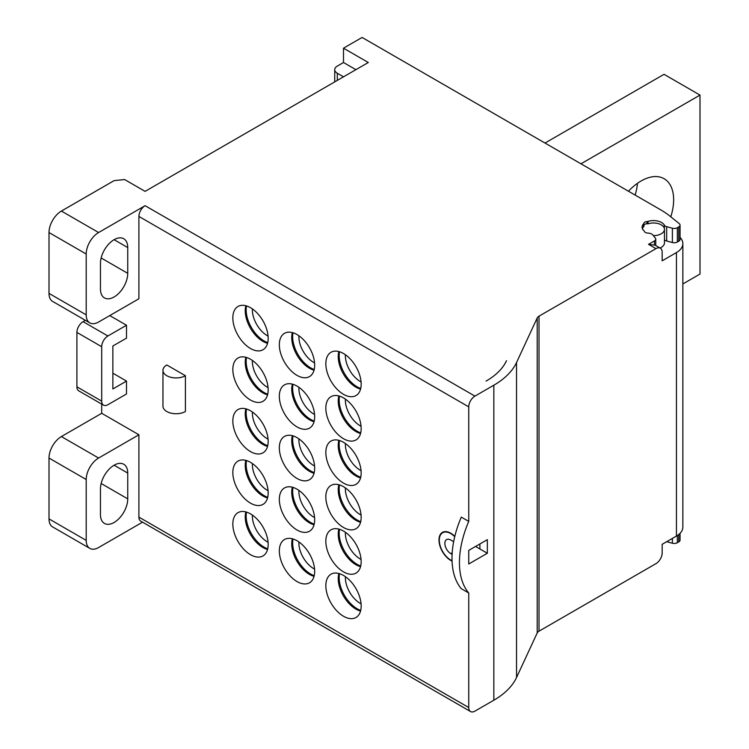 <?xml version="1.0" encoding="UTF-8"?>
<svg xmlns="http://www.w3.org/2000/svg" width="749" height="749" viewBox="0 0 749 749"><rect width="100%" height="100%" fill="white"/><g stroke="black" fill="none" stroke-linecap="round" stroke-linejoin="round"><path stroke-width="1.12" d="M314.571 414.469A21.047 12.153 60 0 1 313.737 414.019A21.047 12.153 -120 0 1 298.888 387.299M293.018 384.321A25.429 14.68 -120 0 0 310.638 419.384A25.429 14.68 -120 0 0 314.215 421.032M339.522 529.29A25.429 14.68 -120 0 0 357.142 564.353A25.429 14.68 -120 0 0 360.718 566.001M339.522 484.903A25.429 14.68 -120 0 0 357.142 519.965A25.429 14.68 -120 0 0 360.718 521.622M339.522 440.515A25.429 14.68 -120 0 0 357.142 475.587A25.429 14.68 -120 0 0 360.718 477.235M293.018 435.862A25.429 14.68 -120 0 0 310.638 470.934A25.429 14.68 -120 0 0 314.215 472.582M293.018 487.412A25.429 14.68 -120 0 0 310.638 522.474A25.429 14.68 -120 0 0 314.215 524.122M293.018 538.952A25.429 14.68 -120 0 0 310.638 574.024A25.429 14.68 -120 0 0 314.215 575.672M246.524 512.11A25.429 14.68 -120 0 0 264.144 547.173A25.429 14.68 -120 0 0 267.721 548.82M246.524 460.569A25.429 14.68 -120 0 0 264.144 495.632A25.429 14.68 -120 0 0 267.721 497.28M246.524 409.02A25.429 14.68 -120 0 0 264.144 444.082A25.429 14.68 -120 0 0 267.721 445.73M246.524 357.47A25.429 14.68 -120 0 0 264.144 392.542A25.429 14.68 -120 0 0 267.721 394.189M339.522 351.749A25.429 14.68 -120 0 0 357.142 386.812A25.429 14.68 -120 0 0 360.718 388.459M246.524 305.929A25.429 14.68 -120 0 0 264.144 340.992A25.429 14.68 -120 0 0 267.721 342.639M293.018 332.771A25.429 14.68 -120 0 0 310.638 367.843A25.429 14.68 -120 0 0 314.215 369.491M339.522 396.137A25.429 14.68 -120 0 0 357.142 431.199A25.429 14.68 -120 0 0 360.718 432.847M339.522 573.678A25.429 14.68 -120 0 0 357.142 608.74A25.429 14.68 -120 0 0 360.718 610.388M345.383 576.655A21.047 12.153 -120 0 0 360.241 603.376A21.047 12.153 60 0 0 361.074 603.825M345.383 354.726A21.047 12.153 -120 0 0 360.241 381.438A21.047 12.153 60 0 0 361.074 381.896M298.888 335.749A21.047 12.153 -120 0 0 313.737 362.469A21.047 12.153 -120 0 0 314.571 362.919M252.385 308.906A21.047 12.153 60 0 0 267.243 335.627A21.047 12.153 -120 0 0 268.067 336.076M580.962 163.806L699.997 95.086L664.035 74.32L545 143.05M682.854 283.955L699.997 274.059L699.997 95.086M670.795 216.807A46.035 26.58 120 0 0 673.651 199.786A46.035 26.58 120 0 0 664.11 178.711A46.035 26.58 120 0 0 628.458 191.229M637.483 183.308A46.035 26.58 -60 0 1 635.133 195.086M664.457 239.643A4.382 2.528 0 0 0 665.43 240.495A4.382 2.528 0 0 0 666.676 241L672.387 242.536A4.382 2.528 0 0 0 677.339 242.03L678.772 241.206A4.382 2.528 0 0 0 680.055 239.418L680.055 225.103A4.382 2.528 180 0 0 679.24 223.633L670.112 216.255A87.68 50.623 180 0 0 660.768 209.879L362.104 37.45L343.501 48.189L368.302 62.504L145.1 191.37L124.643 179.554L114.101 180.631L61.399 211.059A17.536 10.121 120 0 0 49.003 232.536L49.003 293.383A17.536 10.121 120 0 0 52.636 301.416L89.833 322.894A17.536 10.121 -60 0 1 86.201 314.861L49.003 293.383M360.55 611.062A24.989 14.428 60 0 1 338.23 578.49A24.989 14.428 60 0 1 338.857 573.491M314.046 524.796A24.989 14.428 60 0 1 291.736 492.224A24.989 14.428 60 0 1 292.353 487.224M267.552 497.954A24.989 14.428 60 0 1 245.232 465.382A24.989 14.428 60 0 1 245.85 460.373M314.046 576.346A24.989 14.428 60 0 1 291.736 543.774A24.989 14.428 60 0 1 292.353 538.765M267.552 549.494A24.989 14.428 60 0 1 245.232 516.932A24.989 14.428 60 0 1 245.85 511.923M360.55 522.296A24.989 14.428 60 0 1 338.23 489.724A24.989 14.428 60 0 1 338.857 484.715M360.55 477.909A24.989 14.428 60 0 1 338.23 445.337A24.989 14.428 60 0 1 338.857 440.328M314.046 473.256A24.989 14.428 60 0 1 291.736 440.684A24.989 14.428 60 0 1 292.353 435.675M267.552 446.404A24.989 14.428 60 0 1 245.232 413.832A24.989 14.428 60 0 1 245.85 408.832M360.55 433.521A24.989 14.428 60 0 1 338.23 400.949A24.989 14.428 60 0 1 338.857 395.94M360.55 389.134A24.989 14.428 60 0 1 338.23 356.561A24.989 14.428 60 0 1 338.857 351.553M314.046 370.165A24.989 14.428 60 0 1 291.736 337.593A24.989 14.428 60 0 1 292.353 332.584M314.046 421.706A24.989 14.428 60 0 1 291.736 389.134A24.989 14.428 60 0 1 292.353 384.125M267.552 394.863A24.989 14.428 60 0 1 245.232 362.291A24.989 14.428 60 0 1 245.85 357.282M267.552 343.314A24.989 14.428 60 0 1 245.232 310.741A24.989 14.428 60 0 1 245.85 305.742M360.55 566.675A24.989 14.428 60 0 1 338.23 534.112A24.989 14.428 60 0 1 338.857 529.103M325.834 541.265A24.989 14.428 -120 0 0 336.741 566.413A24.989 14.428 -120 0 0 355.99 573.107A24.989 14.428 -120 0 0 361.168 561.675A24.989 14.428 -120 0 0 350.26 536.518A24.989 14.428 -120 0 0 331.002 529.824A24.989 14.428 -120 0 0 325.834 541.265M86.201 314.861L86.201 254.014A17.536 10.121 -60 0 1 98.606 232.536L145.1 205.685A8.773 5.065 120 0 0 138.902 216.424L468.743 406.857L468.743 521.398L461.3 517.1A79.647 45.979 120 0 0 452.003 558.267A79.647 45.979 120 0 0 461.3 588.695L468.743 592.993L468.743 707.533L138.902 517.11A8.773 5.065 120 0 0 140.718 521.117L470.559 711.55A8.773 5.065 -60 0 1 468.743 707.533M454.812 536.368A7.106 4.101 60 0 1 454.624 536.2A16.656 9.615 -120 0 0 442.425 532.389A16.656 9.615 -120 0 0 440.14 546.573A16.656 9.615 -120 0 0 452.05 561.085M142.535 522.165L98.606 547.528A17.536 10.121 -60 0 1 89.833 548.399A17.536 10.121 -60 0 1 86.201 540.375L86.201 479.519A17.536 10.121 -60 0 1 98.606 458.042L61.399 436.564L101.705 413.298L138.902 434.776L138.902 517.11M101.705 413.298L101.705 404.095M109.766 315.582L126.506 325.244L126.506 338.127L112.865 346.001L112.865 388.956L126.506 381.082L126.506 393.974L107.903 404.713A8.773 5.065 -60 0 1 103.521 405.143A8.773 5.065 -60 0 1 101.705 401.127L101.705 346.721A8.773 5.065 -60 0 1 107.903 335.983L83.102 321.667L85.405 320.338M126.506 381.082L112.865 373.208M138.902 216.424L138.902 298.757L98.606 322.023A17.536 10.121 -60 0 1 89.833 322.894M325.834 585.652A24.989 14.428 -120 0 0 336.741 610.8A24.989 14.428 -120 0 0 355.99 617.494A24.989 14.428 -120 0 0 361.168 606.053A24.989 14.428 -120 0 0 350.26 580.906A24.989 14.428 -120 0 0 331.002 574.211A24.989 14.428 -120 0 0 325.834 585.652M279.33 499.386A24.989 14.428 -120 0 0 290.238 524.534A24.989 14.428 -120 0 0 309.496 531.228A24.989 14.428 -120 0 0 314.674 519.787A24.989 14.428 -120 0 0 303.766 494.64A24.989 14.428 -120 0 0 284.508 487.945A24.989 14.428 -120 0 0 279.33 499.386M232.836 472.544A24.989 14.428 -120 0 0 243.743 497.692A24.989 14.428 -120 0 0 262.993 504.386A24.989 14.428 -120 0 0 268.17 492.945A24.989 14.428 -120 0 0 257.263 467.797A24.989 14.428 -120 0 0 238.004 461.103A24.989 14.428 -120 0 0 232.836 472.544M279.33 550.936A24.989 14.428 -120 0 0 290.238 576.084A24.989 14.428 -120 0 0 309.496 582.778A24.989 14.428 -120 0 0 314.674 571.337A24.989 14.428 -120 0 0 303.766 546.19A24.989 14.428 -120 0 0 284.508 539.495A24.989 14.428 -120 0 0 279.33 550.936M232.836 524.085A24.989 14.428 -120 0 0 243.743 549.232A24.989 14.428 -120 0 0 262.993 555.927A24.989 14.428 -120 0 0 268.17 544.486A24.989 14.428 -120 0 0 257.263 519.338A24.989 14.428 -120 0 0 238.004 512.644A24.989 14.428 -120 0 0 232.836 524.085M325.834 496.877A24.989 14.428 -120 0 0 336.741 522.025A24.989 14.428 -120 0 0 355.99 528.719A24.989 14.428 -120 0 0 361.168 517.287A24.989 14.428 -120 0 0 350.26 492.14A24.989 14.428 -120 0 0 331.002 485.446A24.989 14.428 -120 0 0 325.834 496.877M325.834 452.499A24.989 14.428 -120 0 0 336.741 477.647A24.989 14.428 -120 0 0 355.99 484.341A24.989 14.428 -120 0 0 361.168 472.9A24.989 14.428 -120 0 0 350.26 447.752A24.989 14.428 -120 0 0 331.002 441.058A24.989 14.428 -120 0 0 325.834 452.499M279.33 447.846A24.989 14.428 -120 0 0 290.238 472.993A24.989 14.428 -120 0 0 309.496 479.688A24.989 14.428 -120 0 0 314.674 468.247A24.989 14.428 -120 0 0 303.766 443.099A24.989 14.428 -120 0 0 284.508 436.405A24.989 14.428 -120 0 0 279.33 447.846M232.836 420.994A24.989 14.428 -120 0 0 243.743 446.142A24.989 14.428 -120 0 0 262.993 452.836A24.989 14.428 -120 0 0 268.17 441.395A24.989 14.428 -120 0 0 257.263 416.247A24.989 14.428 -120 0 0 238.004 409.553A24.989 14.428 -120 0 0 232.836 420.994M325.834 408.111A24.989 14.428 -120 0 0 336.741 433.259A24.989 14.428 -120 0 0 355.99 439.953A24.989 14.428 -120 0 0 361.168 428.512A24.989 14.428 -120 0 0 350.26 403.365A24.989 14.428 -120 0 0 331.002 396.67A24.989 14.428 -120 0 0 325.834 408.111M325.834 363.724A24.989 14.428 -120 0 0 336.741 388.871A24.989 14.428 -120 0 0 355.99 395.566A24.989 14.428 -120 0 0 361.168 384.125A24.989 14.428 -120 0 0 350.26 358.977A24.989 14.428 -120 0 0 331.002 352.283A24.989 14.428 -120 0 0 325.834 363.724M279.33 344.746A24.989 14.428 -120 0 0 290.238 369.903A24.989 14.428 -120 0 0 309.496 376.597A24.989 14.428 -120 0 0 314.674 365.156A24.989 14.428 -120 0 0 303.766 340.009A24.989 14.428 -120 0 0 284.508 333.314A24.989 14.428 -120 0 0 279.33 344.746M279.33 396.296A24.989 14.428 -120 0 0 290.238 421.444A24.989 14.428 -120 0 0 309.496 428.138A24.989 14.428 -120 0 0 314.674 416.697A24.989 14.428 -120 0 0 303.766 391.549A24.989 14.428 -120 0 0 284.508 384.855A24.989 14.428 -120 0 0 279.33 396.296M232.836 369.454A24.989 14.428 -120 0 0 243.743 394.601A24.989 14.428 -120 0 0 262.993 401.295A24.989 14.428 -120 0 0 268.17 389.854A24.989 14.428 -120 0 0 257.263 364.707A24.989 14.428 -120 0 0 238.004 358.013A24.989 14.428 -120 0 0 232.836 369.454M232.836 317.904A24.989 14.428 -120 0 0 243.743 343.051A24.989 14.428 -120 0 0 262.993 349.746A24.989 14.428 -120 0 0 268.17 338.305A24.989 14.428 -120 0 0 257.263 313.157A24.989 14.428 -120 0 0 238.004 306.463A24.989 14.428 -120 0 0 232.836 317.904M185.406 375.717L185.406 411.51A13.154 7.593 0 0 1 166.802 411.51A13.154 7.593 0 0 1 162.954 406.145L162.954 370.343A13.154 7.593 180 0 1 166.802 364.978L185.406 375.717A13.154 7.593 180 0 1 166.802 375.717A13.154 7.593 180 0 1 162.954 370.343M468.743 406.857A8.773 5.065 -60 0 1 474.941 396.118L493.844 385.201L493.844 700.203L474.941 711.119A8.773 5.065 -60 0 1 470.559 711.55M648.54 244.343L655.974 248.64A8.773 5.065 -60 0 1 660.365 248.209L655.113 245.176L648.54 244.343L654.448 240.925L654.448 244.839M655.974 248.64L539.018 316.162A7.013 4.054 0 0 0 537.202 317.979L516.538 362.507A87.68 50.623 180 0 1 493.844 385.201M680.055 225.103A4.382 2.528 180 0 1 678.772 226.891L677.339 227.715A4.382 2.528 180 0 1 672.387 228.22L666.676 226.685A4.382 2.528 180 0 1 664.354 225.159A11.394 6.582 0 0 0 648.035 221.386A2.631 1.517 180 0 1 647.005 221.564A3.511 2.022 0 0 0 643.803 223.417A2.631 1.517 180 0 1 643.494 224.017A11.394 6.582 0 0 0 642.099 227.162A11.394 6.582 0 0 0 644 230.804A2.631 1.517 180 0 1 644.402 231.385A3.511 2.022 0 0 0 647.698 233.061A4.382 2.528 180 0 1 649.168 233.248A11.394 6.582 0 0 0 650.029 233.435A4.382 2.528 180 0 1 652.66 234.774L655.328 238.07A4.382 2.528 180 0 1 655.74 239.137A4.382 2.528 180 0 1 654.448 240.925M493.844 700.203A87.68 50.623 0 0 0 516.538 677.508L537.202 632.98A7.013 4.054 180 0 1 539.018 631.164L655.974 563.641A8.773 5.065 -60 0 0 662.172 552.902L662.172 544.308L676.441 536.078A21.918 12.658 0 0 0 682.854 527.127L682.854 243.631A21.918 12.658 180 0 1 676.441 252.582L662.172 260.811L662.172 252.216A8.773 5.065 -60 0 0 660.365 248.209M666.713 541.696L672.387 543.222A4.382 2.528 0 0 0 677.339 542.716L678.772 541.892A4.382 2.528 0 0 0 680.055 540.104L680.055 533.316M468.743 592.993A79.647 45.979 -60 0 1 459.437 562.565A79.647 45.979 -60 0 1 468.743 521.398M468.743 563.997L468.743 550.393L487.337 539.654L487.337 553.258L468.743 563.997M487.337 553.258L479.903 548.961L479.903 543.952M452.096 554.391L450.758 553.614A8.333 4.812 -120 0 1 445.318 546.274A8.333 4.812 -120 0 1 446.591 539.598A8.333 4.812 -120 0 1 450.758 540.01L453.651 541.686M452.04 560.72A16.225 9.363 60 0 1 450.758 560.055A16.225 9.363 60 0 1 440.159 545.768A16.225 9.363 60 0 1 442.65 532.764A16.225 9.363 60 0 1 454.549 536.499A7.172 4.138 -120 0 0 454.737 536.677M479.903 548.961L475.559 546.461M680.055 237.442A21.918 12.658 180 0 1 682.854 243.631M660.009 248.003A10.963 6.329 0 0 0 664.457 242.91L664.457 229.316A10.963 6.329 180 0 1 653.362 235.635M642.548 228.997A10.963 6.329 180 0 1 644.065 226.086A3.071 1.77 180 0 1 643.915 225.552A3.071 1.77 180 0 1 647.922 223.867A10.963 6.329 180 0 1 658.923 223.811A10.963 6.329 180 0 1 664.457 229.316M138.902 434.776L98.606 458.042M114.101 465.204L127.742 473.078A19.287 11.141 120 0 0 123.744 464.249A19.287 11.141 120 0 0 108.886 469.417A19.287 11.141 120 0 0 100.46 488.825L100.46 514.6A19.287 11.141 120 0 0 104.457 523.429A19.287 11.141 120 0 0 119.325 518.261A19.287 11.141 120 0 0 127.742 498.853L101.152 483.498M127.742 473.078L127.742 498.853M86.201 540.375L49.003 518.898A17.536 10.121 120 0 0 52.636 526.921L89.833 548.399M83.102 321.667A8.773 5.065 120 0 0 76.904 332.406L76.904 386.812A8.773 5.065 120 0 0 78.72 390.828L103.521 405.143M61.399 436.564A17.536 10.121 120 0 0 49.003 458.042L49.003 518.898M126.506 325.244L107.903 335.983M337.303 80.405L337.303 73.243A8.773 5.065 180 0 1 334.728 69.666A8.773 5.065 180 0 1 337.303 66.09L343.501 62.504L355.897 69.666M343.501 62.504L343.501 48.189M337.303 73.243L343.501 76.829M127.742 247.563L127.742 273.338A19.287 11.141 120 0 1 119.325 292.756A19.287 11.141 120 0 1 104.457 297.924A19.287 11.141 120 0 1 100.46 289.086L100.46 263.32A19.287 11.141 120 0 1 108.886 243.902A19.287 11.141 120 0 1 123.744 238.734A19.287 11.141 120 0 1 127.742 247.563L114.101 239.689M252.385 515.087A21.047 12.153 60 0 0 267.243 541.808A21.047 12.153 -120 0 0 268.067 542.257M252.385 463.547A21.047 12.153 60 0 0 267.243 490.258A21.047 12.153 -120 0 0 268.067 490.707M252.385 411.997A21.047 12.153 60 0 0 267.243 438.717A21.047 12.153 -120 0 0 268.067 439.167M252.385 360.447A21.047 12.153 60 0 0 267.243 387.167A21.047 12.153 -120 0 0 268.067 387.617M298.888 541.93A21.047 12.153 -120 0 0 313.737 568.65A21.047 12.153 60 0 0 314.571 569.1M298.888 490.389A21.047 12.153 -120 0 0 313.737 517.11A21.047 12.153 60 0 0 314.571 517.559M298.888 438.839A21.047 12.153 -120 0 0 313.737 465.56A21.047 12.153 60 0 0 314.571 466.009M345.383 532.267A21.047 12.153 -120 0 0 360.241 558.988A21.047 12.153 60 0 0 361.074 559.437M345.383 487.88A21.047 12.153 -120 0 0 360.241 514.6A21.047 12.153 60 0 0 361.074 515.05M345.383 443.492A21.047 12.153 -120 0 0 360.241 470.213A21.047 12.153 60 0 0 361.074 470.662M345.383 399.114A21.047 12.153 -120 0 0 360.241 425.825A21.047 12.153 60 0 0 361.074 426.275M506.502 360.672L506.38 360.934A77.156 44.547 180 0 1 486.41 380.904L486.073 381.091M145.1 205.685L474.941 396.118M61.399 211.059L98.606 232.536M452.19 552.79L450.758 553.614M516.538 362.507L516.538 677.508M537.202 317.979L537.202 632.98M539.018 316.162L539.018 631.164M676.441 536.078L676.441 252.582M101.705 401.127L76.904 386.812M101.705 346.721L76.904 332.406M86.201 479.519L49.003 458.042M86.201 254.014L49.003 232.536M101.152 257.984L127.742 273.338M672.387 543.222L672.387 538.419M677.339 535.526L677.339 542.716M678.772 541.892L678.772 534.486M643.494 226.732L643.494 224.017M643.803 223.417L643.803 226.357M647.005 223.782L647.005 221.564M648.035 221.386L648.035 223.82M664.354 228.445L664.354 225.159M666.676 241L666.676 226.685M672.387 242.536L672.387 228.22M677.339 242.03L677.339 227.715M678.772 241.206L678.772 226.891M444.55 531.668L442.65 532.764M643.915 226.235L643.915 225.552M334.728 81.884L334.728 69.666M655.74 245.541L655.74 239.137"/></g></svg>
